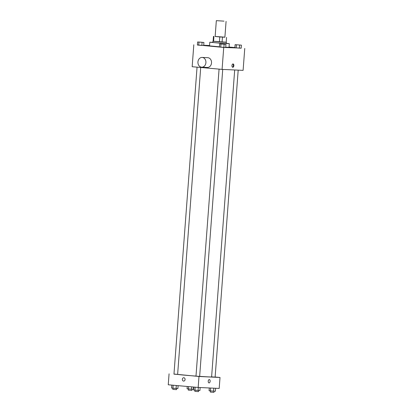 <?xml version="1.0" encoding="UTF-8"?>
<svg xmlns="http://www.w3.org/2000/svg" width="413" height="413" viewBox="0 0 413 413"><rect width="100%" height="100%" fill="white"/><g stroke="black" fill="none" stroke-linecap="round" stroke-linejoin="round"><path stroke-width="0.62" d="M224.011 21.146L216.329 20.65L224.011 21.146M226.081 21.383L224.889 37.227L220.01 36.958L215.142 36.494L216.329 20.65M215.142 36.442L224.894 37.16M226.195 42.229L226.561 37.356L226.195 42.229L222.08 42.038L222.447 37.165M222.08 42.038L219.422 41.847L219.788 36.974M213.469 36.365L213.103 41.243L219.422 41.847M213.103 41.212L226.2 42.198M226.355 42.24L226.262 43.458L217.532 42.926L212.855 42.446L212.943 41.228M213.567 41.326L213.934 36.452M226.272 43.313L229.308 43.685L219.54 43.148L209.804 42.219L212.865 42.307M229.308 43.685L229.034 47.34L225.73 47.237M219.417 46.814L209.53 45.874L209.804 42.219M219.628 43.943L219.401 46.989L223.887 47.387L225.71 47.474L225.937 44.428L219.628 43.943L225.937 44.428M197.61 41.976L197.383 45.022L201.869 45.425L203.692 45.507L203.919 42.462L197.61 41.976L203.919 42.462M197.388 44.95L223.732 47.454L241.187 48.114M234.889 47.552L229.055 47.03M209.556 45.518L203.712 45.244M235.105 44.661L234.873 47.707L236.21 47.867L241.182 48.192L241.414 45.146L235.105 44.661L241.414 45.146M193.811 44.785L192.164 66.72L222.08 69.389L243.102 70.37L244.754 48.435M222.08 69.389L223.732 47.454M233.877 65.657A1.683 0.965 -84.9 0 1 232.762 67.288A1.683 0.965 -84.9 0 1 231.951 65.528A1.683 0.965 -84.9 0 1 233.061 63.938A1.683 0.965 -84.9 0 1 233.877 65.657M202.153 57.428L207.76 57.686A4.889 4.006 92.7 0 1 207.899 57.696A4.889 4.006 92.7 0 1 211.528 62.843A4.889 4.006 92.7 0 1 207.305 67.453L201.699 67.195A4.889 4.006 92.7 0 1 197.93 62.126A4.889 4.006 92.7 0 1 202.153 57.428A4.889 4.006 92.7 0 1 202.293 57.433A4.889 4.006 92.7 0 1 205.922 62.58A4.889 4.006 92.7 0 1 201.699 67.195M232.808 63.974A1.683 0.965 -84.9 0 1 233.376 65.615A1.683 0.965 -84.9 0 1 232.519 67.205M234.687 69.978L211.606 376.919A17.114 0.341 -175.7 0 1 199.649 376.346M195.989 376.088A17.114 0.341 -175.7 0 1 177.626 374.41M222.726 69.42L199.644 376.398L195.989 376.124L219.071 69.121M238.198 70.138L215.116 377.115L211.611 376.868M200.703 67.479L177.626 374.431L173.966 374.157L197.053 67.154M173.976 374.039L198.989 376.486L220.015 377.461L215.127 377.023M169.072 373.811L168.246 384.782L198.168 387.451L198.989 376.486M198.168 387.451L219.189 388.432L220.015 377.461M209.329 379.562A1.683 0.965 -84.9 0 1 210.145 381.282A1.683 0.965 -84.9 0 1 209.03 382.913A1.683 0.965 -84.9 0 1 208.219 381.153A1.683 0.965 -84.9 0 1 209.329 379.562A1.683 0.965 -84.9 0 1 210.145 381.282A1.683 0.965 -84.9 0 1 209.03 382.913M183.837 377.735A1.683 1.378 92.7 0 1 185.086 379.506A1.683 1.378 92.7 0 1 183.63 381.091A1.683 1.378 92.7 0 1 182.334 379.351A1.683 1.378 92.7 0 1 183.79 377.735A1.683 1.378 92.7 0 1 183.837 377.735M183.635 381.091A1.683 1.378 92.7 0 1 182.334 379.351A1.683 1.378 92.7 0 1 183.79 377.735M187.234 386.475L187.063 388.783L188.395 388.943L193.372 389.268L193.537 387.038M188.395 388.943L188.571 386.594M191.549 389.185L191.72 386.878M192.04 389.206L191.952 390.383L188.297 390.109L188.385 388.943M171.813 385.097L171.586 388.065L172.923 388.225L177.895 388.55L178.111 385.659M176.568 388.488L176.48 389.665L172.82 389.387L173.145 385.215M176.077 388.468L176.299 385.499M209.288 387.967L209.081 390.75L213.567 391.152L215.39 391.235L215.612 388.261M210.413 390.91L210.63 388.029M213.567 391.152L213.795 388.179M214.058 391.173L213.97 392.35L210.315 392.076L210.403 390.91M193.831 387.064L193.609 390.032L198.095 390.435L199.918 390.517L200.14 387.544M198.586 390.455L198.498 391.632L194.843 391.354L195.168 387.182M198.095 390.435L198.317 387.456M202.576 42.348L198.952 42.074M197.383 45.022L198.715 45.182L198.942 42.131M198.715 45.182L201.869 45.425L202.096 42.374M201.869 45.425L203.692 45.507M201.818 42.255L198.937 42.069L201.818 42.255M240.087 45.043L236.427 44.769M234.873 47.707L236.21 47.867L236.437 44.821M236.21 47.867L239.364 48.109L239.592 45.063M239.364 48.109L241.182 48.192M224.6 44.315L220.976 44.041M219.401 46.989L220.733 47.144L220.965 44.098M220.733 47.144L223.887 47.387L224.12 44.341M223.887 47.387L225.71 47.474M223.836 44.222L220.955 44.036L223.836 44.222"/></g></svg>
